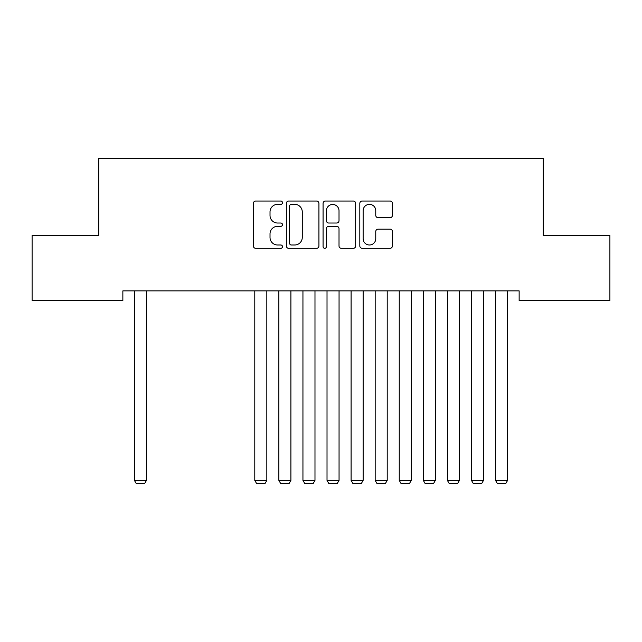 <?xml version="1.0" encoding="UTF-8"?>
<svg xmlns="http://www.w3.org/2000/svg" width="642" height="642" viewBox="0 0 642 642"><rect width="100%" height="100%" fill="white"/><g stroke="black" fill="none" stroke-linecap="round" stroke-linejoin="round"><path stroke-width="0.96" d="M282.48 202.695A1.653 1.653 0 0 0 280.827 201.042L255.717 201.042A2.359 2.359 0 0 0 253.357 203.41L253.357 245.942A2.359 2.359 0 0 0 255.717 248.31L280.827 248.31A1.653 1.653 0 0 0 282.48 246.656A1.653 1.653 0 0 0 280.827 244.995L277.577 244.995A7.56 7.56 0 0 1 270.017 237.436L270.017 233.889A7.56 7.56 0 0 1 277.577 226.329L280.827 226.329A1.653 1.653 0 0 0 282.48 224.676A1.653 1.653 0 0 0 280.827 223.023L277.577 223.023A7.56 7.56 0 0 1 270.017 215.463L270.017 211.916A7.56 7.56 0 0 1 277.577 204.357L280.827 204.357A1.653 1.653 0 0 0 282.48 202.695M390.063 217.702A2.359 2.359 0 0 0 392.423 215.343L392.423 203.41A2.359 2.359 0 0 0 390.063 201.042L362.176 201.042A2.359 2.359 0 0 0 359.817 203.41L359.817 245.942A2.359 2.359 0 0 0 362.176 248.31L390.063 248.31A2.359 2.359 0 0 0 392.423 245.942L392.423 231.529A2.359 2.359 0 0 0 390.063 229.162L378.13 229.162A2.359 2.359 0 0 0 375.763 231.529L375.763 238.68A6.324 6.324 0 0 1 369.447 244.995A6.324 6.324 0 0 1 363.123 238.68L363.123 210.672A6.324 6.324 0 0 1 369.447 204.357A6.324 6.324 0 0 1 375.763 210.672L375.763 215.343A2.359 2.359 0 0 0 378.13 217.702L390.063 217.702M519.137 290.882L122.863 290.882L122.863 300.512L32.1 300.512L32.1 235.51L98.788 235.51L98.788 158.47L543.212 158.47L543.212 235.51L609.9 235.51L609.9 300.512L519.137 300.512L519.137 290.882M318.93 203.41A2.359 2.359 0 0 0 316.57 201.042L288.683 201.042A2.359 2.359 0 0 0 286.324 203.41L286.324 245.942A2.359 2.359 0 0 0 288.683 248.31L316.57 248.31A2.359 2.359 0 0 0 318.93 245.942L318.93 203.41M325.43 201.042L353.317 201.042A2.359 2.359 0 0 1 355.676 203.41L355.676 245.942A2.359 2.359 0 0 1 353.317 248.31L341.383 248.31A2.359 2.359 0 0 1 339.016 245.942L339.016 228.696A2.359 2.359 0 0 0 336.657 226.329L328.736 226.329A2.359 2.359 0 0 0 326.377 228.696L326.377 246.656A1.653 1.653 0 0 1 324.724 248.31A1.653 1.653 0 0 1 323.07 246.656L323.07 203.41A2.359 2.359 0 0 1 325.43 201.042M291.283 204.357A1.653 1.653 0 0 0 289.63 206.01L289.63 243.342A1.653 1.653 0 0 0 291.283 244.995L294.71 244.995A7.56 7.56 0 0 0 302.27 237.436L302.27 211.916A7.56 7.56 0 0 0 294.71 204.357L291.283 204.357M339.016 210.793A6.324 6.324 0 0 0 332.7 204.469A6.324 6.324 0 0 0 326.377 210.793L326.377 220.655A2.359 2.359 0 0 0 328.736 223.023L336.657 223.023A2.359 2.359 0 0 0 339.016 220.655L339.016 210.793M146.456 290.882L146.456 480.401L134.419 480.401L134.419 290.882M146.456 480.401L144.651 483.53L136.224 483.53L134.419 480.401M266.831 290.882L266.831 480.401L254.794 480.401L254.794 290.882M266.831 480.401L265.026 483.53L256.599 483.53L254.794 480.401M290.906 290.882L290.906 480.401L278.869 480.401L278.869 290.882M290.906 480.401L289.101 483.53L280.674 483.53L278.869 480.401M314.981 290.882L314.981 480.401L302.944 480.401L302.944 290.882M314.981 480.401L313.176 483.53L304.749 483.53L302.944 480.401M339.056 290.882L339.056 480.401L327.019 480.401L327.019 290.882M339.056 480.401L337.251 483.53L328.824 483.53L327.019 480.401M363.131 290.882L363.131 480.401L351.094 480.401L351.094 290.882M363.131 480.401L361.326 483.53L352.899 483.53L351.094 480.401M387.206 290.882L387.206 480.401L375.169 480.401L375.169 290.882M387.206 480.401L385.401 483.53L376.974 483.53L375.169 480.401M411.281 290.882L411.281 480.401L399.244 480.401L399.244 290.882M411.281 480.401L409.476 483.53L401.049 483.53L399.244 480.401M435.356 290.882L435.356 480.401L423.319 480.401L423.319 290.882M435.356 480.401L433.551 483.53L425.124 483.53L423.319 480.401M459.431 290.882L459.431 480.401L447.394 480.401L447.394 290.882M459.431 480.401L457.626 483.53L449.199 483.53L447.394 480.401M483.506 290.882L483.506 480.401L471.469 480.401L471.469 290.882M483.506 480.401L481.701 483.53L473.274 483.53L471.469 480.401M507.581 290.882L507.581 480.401L495.544 480.401L495.544 290.882M507.581 480.401L505.776 483.53L497.349 483.53L495.544 480.401"/></g></svg>

